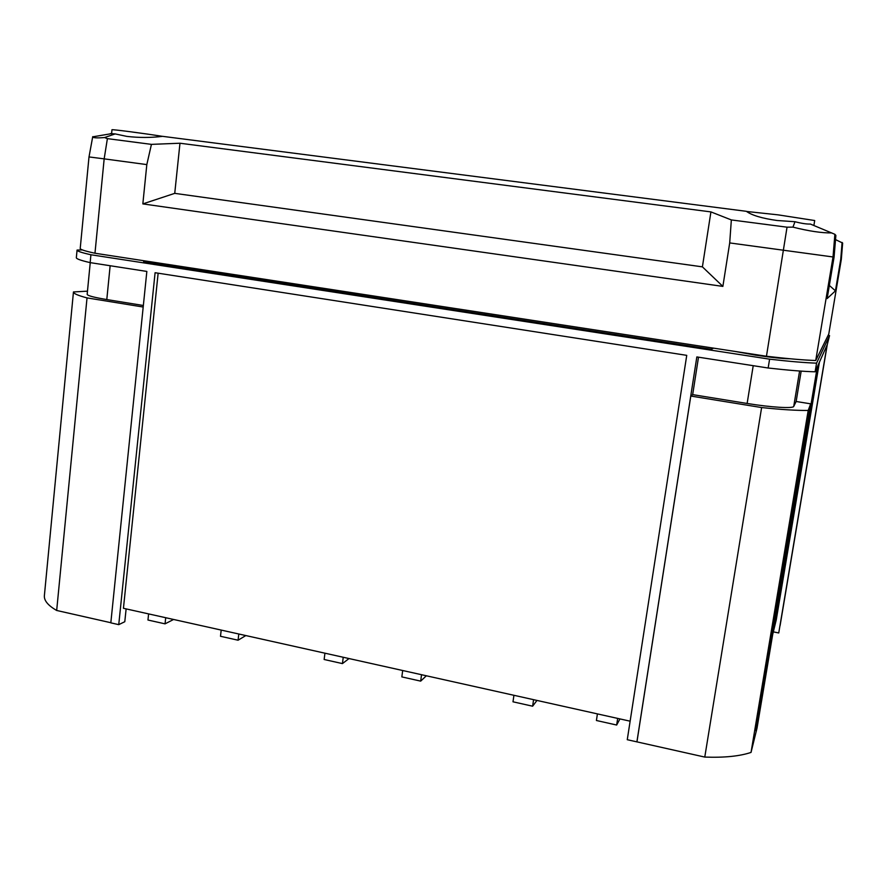 <?xml version="1.0" encoding="UTF-8"?>
<svg xmlns="http://www.w3.org/2000/svg" width="887" height="887" viewBox="0 0 887 887"><rect width="100%" height="100%" fill="white"/><g stroke="black" fill="none" stroke-linecap="round" stroke-linejoin="round"><path stroke-width="1.33" d="M101.273 254.203L135.911 259.514M734.159 351.296L755.48 355.122C771.612 357.539 783.143 358.747 790.095 358.769M536.957 700.431L532.632 706.207L512.996 701.805L513.928 695.297M533.575 699.677L532.632 706.207M173.586 619.47L165.049 623.849L147.963 620.024L148.606 613.904M165.703 617.707L165.049 623.849M158.141 273.196L123.437 608.294L630.136 721.186M349.023 658.553L342.437 663.598L324.143 659.496L324.93 653.187M343.236 657.267L342.437 663.598M819.411 362.184L776.269 619.802L772.721 634.36M829.545 335.608L827.283 344.555L778.742 632.963L827.105 344.965L817.581 366.264L757.032 728.083L751.034 752.42C739.647 756.234 724.224 757.786 704.777 757.077L627.264 739.703L686.738 355.354L155.092 272.719L118.747 624.648L110.82 622.851L146.843 271.433L90.152 262.63L90.917 254.757L769.594 359.168C789.729 361.475 805.385 362.794 816.561 363.149L829.545 335.608L828.17 335.275M126.131 608.892L124.79 621.72L118.747 624.648M110.831 622.718L56.679 610.467C48.053 605.511 43.951 600.566 44.383 595.632L73.455 291.956C73.355 293.497 77.879 295.482 87.026 297.899L143.195 307.024M822.715 371.764L780.083 625.657M778.742 632.963L773.331 631.866M636.899 741.887L696.838 356.929L768.153 368.005C788.288 370.278 803.932 371.542 815.12 371.797L816.561 363.149M815.12 371.797L817.293 366.93L756.367 731.021M82.402 249.923L77.069 250.067C77.014 251.121 81.626 252.684 90.917 254.757M768.153 368.005L769.594 359.168M755.957 730.932L810.685 403.829L796.138 401.489L793.732 406.401C793.277 408.73 770.836 407.366 747.131 403.463L692.669 394.626L698.501 357.184M636.966 741.743L690.796 396.045L761.623 407.554C781.536 409.639 797.058 410.603 808.201 410.426L810.685 403.829M692.669 394.626L690.796 396.045M796.138 401.489L801.172 371.121M704.777 757.077L761.623 407.554M751.034 752.42L808.201 410.426M56.679 610.467L87.026 297.899M87.48 291.158L73.455 291.956M713.558 348.136L711.485 349.29L143.627 262.02L143.794 260.723M711.485 349.29L711.696 347.848M143.35 305.494L106.795 299.562C94.055 297.433 87.514 295.693 87.17 294.351L90.241 262.641M77.069 250.067L76.337 257.696C76.271 258.849 80.872 260.49 90.152 262.63M426.359 675.783L420.682 681.127L421.536 674.708M402.687 670.505L401.844 676.903L420.682 681.127M245.832 635.558L238.071 640.214L238.791 633.994M221.196 630.069L220.497 636.278L238.071 640.214M619.935 718.913L616.665 725.034L617.674 718.415M597.417 713.902L596.419 720.499L616.665 725.034M834.878 234.301L833.026 256.964L729.702 242.927L722.872 286.401L142.84 203.899L146.821 164.594L104.167 158.862L94.976 253.238C85.085 251.099 80.174 249.502 80.218 248.438L88.999 156.932L104.167 158.862L107.394 138.638L104.566 137.54L115.177 133.915L126.797 136.387C139.071 137.818 151.012 137.795 162.609 136.343L746.377 211.317C751.755 215.297 761.977 218.357 777.056 220.497L794.985 221.717C801.393 223.402 806.538 224.178 810.408 224.056L834.878 234.301L835.876 235.421L834.057 257.263L833.026 256.964L815.73 360.499L828.768 334.055L841.319 259.359L842.65 243.049L835.521 239.612M92.691 136.831L110.387 133.848M94.976 253.238L766.457 356.252C787.911 358.758 804.332 360.166 815.73 360.499M834.057 257.263L827.15 298.575L835.432 290.847L840.754 259.192L841.319 259.359M840.754 259.192L842.096 242.428M835.432 290.847L829.345 285.437M794.985 221.717L792.956 227.139L787.035 227.183L731.343 219.932L710.919 211.904L179.972 143.228L151.433 144.37L107.394 138.638M792.956 227.139C808.922 231.141 821.839 233.07 831.729 232.915M787.035 227.183L766.457 356.252M729.702 242.927L731.343 219.932M142.84 203.899L174.739 193.355L702.404 266.854L710.919 211.904M722.872 286.401L702.404 266.854M174.739 193.355L179.972 143.228M115.177 133.915L110.31 133.593M104.566 137.54C96.694 138.172 92.747 137.895 92.714 136.731L92.725 136.642M146.821 164.594L151.433 144.37M162.465 136.365C143.705 133.338 110.797 129.058 111.973 129.79L111.562 134.081M813.889 225.498L814.698 220.53L778.065 214.854L746.566 211.461M747.131 403.463L753.218 365.688M793.732 406.401L799.597 371.01M106.795 299.562L110.143 265.734M92.714 136.731L89.01 156.932"/></g></svg>
